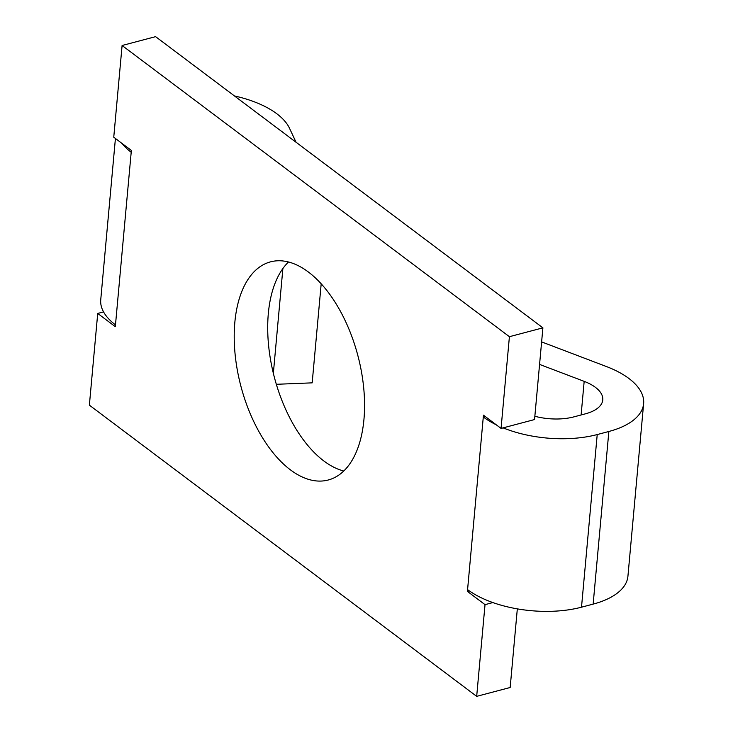 <?xml version="1.0" encoding="UTF-8"?>
<svg xmlns="http://www.w3.org/2000/svg" width="733" height="733" viewBox="0 0 733 733"><rect width="100%" height="100%" fill="white"/><g stroke="black" fill="none" stroke-linecap="round" stroke-linejoin="round"><path stroke-width="1.1" d="M363.944 419.459A112.827 60.454 -104.8 0 0 337.546 306.229A112.827 60.454 -104.8 0 0 270.55 261.846A112.827 60.454 -104.8 0 0 234.835 322.392A112.827 60.454 -104.8 0 0 261.232 435.622A112.827 60.454 -104.8 0 0 328.228 480.005A112.827 60.454 -104.8 0 0 363.944 419.459M288.509 261.993A112.827 60.454 -104.8 0 0 268.324 313.541A112.827 60.454 -104.8 0 0 343.768 471.007M541.623 341.899L606.429 366.546A82.059 38.941 -174.8 0 1 628.896 378.475A82.059 38.941 -174.8 0 1 643.629 403.626A82.059 38.941 -174.8 0 1 608.857 431.48L593.144 604.111L581.507 607.19L597.221 434.559A82.059 38.941 -174.8 0 1 503.122 427.861M581.113 414.96L584.174 381.362A41.03 19.47 -174.8 0 1 595.407 387.336A41.03 19.47 -174.8 0 1 602.773 399.906A41.03 19.47 -174.8 0 1 585.383 413.833L573.747 416.912A41.03 19.47 5.2 0 1 534.852 416.271M131.363 150.448L113.752 137.218L122.099 45.501L509.408 336.694L501.06 428.411L483.459 415.171L467.416 591.403L485.026 604.643L476.679 696.35L89.371 405.157L97.718 313.449L115.319 326.68L131.363 150.448M509.408 336.694L542.896 327.843L155.588 36.65L122.099 45.501M115.42 138.473L100.742 299.742A82.059 38.941 5.2 0 0 115.484 324.884M131.198 152.253A82.059 38.941 -174.8 0 1 122.008 143.421M97.718 313.449L103.555 311.901M476.679 696.35L510.168 687.499L517.324 608.876M485.026 604.643L492.86 602.572M467.416 591.403L469.358 590.89M467.581 589.607A82.059 38.941 5.2 0 0 581.507 607.19M496.259 424.801A82.059 38.941 -174.8 0 1 483.294 416.967L485.182 416.472M501.06 428.411L534.549 419.551L542.896 327.843M321.191 283.808L312.176 382.855L276.341 384.294M234.459 95.95A82.059 38.941 -174.8 0 1 289.508 128.266L296.059 142.257M597.221 434.559L608.857 431.48M593.144 604.111A82.059 38.941 5.2 0 0 627.924 576.257L643.629 403.626M584.174 381.362L539.57 364.411M273.354 373.262L282.883 268.535"/></g></svg>

